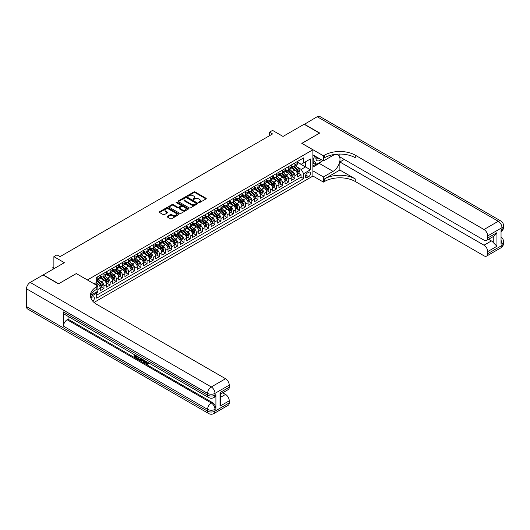 <?xml version="1.0" encoding="UTF-8"?>
<svg xmlns="http://www.w3.org/2000/svg" width="530" height="530" viewBox="0 0 530 530"><rect width="100%" height="100%" fill="white"/><g stroke="black" fill="none" stroke-linecap="round" stroke-linejoin="round"><path stroke-width="0.79" d="M198.71 202.632A0.596 0.344 0 0 0 199.558 202.632L205.984 198.922A0.855 0.497 0 0 0 206.236 198.578A0.855 0.497 0 0 0 205.984 198.227L195.1 191.94A0.855 0.497 0 0 0 193.894 191.94L187.468 195.649A0.596 0.344 0 0 0 188.316 196.14L189.144 195.663A2.736 1.577 0 0 1 193.013 195.663L193.92 196.186A2.736 1.577 0 0 1 194.722 197.299A2.736 1.577 0 0 1 193.92 198.419L193.092 198.896A0.596 0.344 0 0 0 193.934 199.386L194.768 198.909A2.736 1.577 0 0 1 198.637 198.909L199.545 199.432A2.736 1.577 0 0 1 200.347 200.545A2.736 1.577 0 0 1 199.545 201.665L198.71 202.142A0.596 0.344 0 0 0 198.71 202.632L198.71 202.142M92.863 301.279A2.789 1.61 120 0 0 94.28 298.86A2.789 1.61 120 0 0 93.77 296.939A2.789 1.61 120 0 0 92.379 297.078A2.789 1.61 120 0 0 91.041 298.456M167.347 216.306A0.855 0.497 0 0 0 167.096 216.657A0.855 0.497 0 0 0 167.347 217.008L170.402 218.771A0.855 0.497 0 0 0 171.607 218.771L178.743 214.65A0.855 0.497 0 0 0 178.994 214.299A0.855 0.497 0 0 0 178.743 213.954L167.864 207.667A0.855 0.497 0 0 0 166.652 207.667L159.517 211.788A0.855 0.497 0 0 0 159.265 212.139A0.855 0.497 0 0 0 159.517 212.484L163.207 214.617A0.855 0.497 0 0 0 164.413 214.617L167.467 212.855A0.855 0.497 0 0 0 167.719 212.503A0.855 0.497 0 0 0 167.467 212.152L165.638 211.099A2.286 1.318 0 0 1 164.969 210.165A2.286 1.318 0 0 1 166.38 208.946A2.286 1.318 0 0 1 168.871 209.231L176.04 213.365A2.286 1.318 0 0 1 176.709 214.299A2.286 1.318 0 0 1 175.298 215.518A2.286 1.318 0 0 1 172.806 215.233L171.607 214.544A0.855 0.497 0 0 0 170.402 214.544L167.347 216.306L167.347 217.008L170.402 215.26L170.402 214.544M76.36 273.606L87.45 279.939L312.899 149.778L301.808 143.372L319.517 133.149L304.121 124.258L283.02 136.442L272.552 130.393L269.472 132.175L272.552 133.951L60.042 256.639L56.962 254.864L53.881 256.639L53.881 268.736M76.36 273.533L58.651 283.762L43.255 274.871L64.349 262.688L53.881 256.639M189.203 207.912A0.855 0.497 0 0 0 190.416 207.912L197.551 203.792A0.855 0.497 0 0 0 197.796 203.447A0.855 0.497 0 0 0 197.551 203.096L186.666 196.809A0.855 0.497 0 0 0 185.454 196.809L178.319 200.93A0.855 0.497 0 0 0 178.073 201.281A0.855 0.497 0 0 0 178.319 201.632L189.203 207.912M176.477 202.765A0.596 0.344 0 0 1 177.08 202.844L188.137 209.231L181.015 213.338A0.855 0.497 0 0 1 179.802 213.338L168.918 207.058L168.918 206.362A0.855 0.497 0 0 0 168.672 206.707A0.855 0.497 0 0 0 168.918 207.058M168.918 206.362L171.972 204.593A0.855 0.497 0 0 1 173.184 204.593L177.596 207.144A0.855 0.497 0 0 0 178.802 207.144L180.829 205.978A0.855 0.497 0 0 0 181.081 205.627A0.855 0.497 0 0 0 180.829 205.276L176.238 202.626A0.596 0.344 0 0 1 177.08 202.135L188.15 208.522A0.855 0.497 0 0 1 188.395 208.873A0.855 0.497 0 0 1 188.15 209.224L188.15 208.522M96.52 292.871L97.798 292.136L96.997 291.672M97.858 289.506L100.263 288.115L100.263 290.712L103.959 288.578L101.157 286.962M99.951 280.82L101.495 281.715A3.485 2.014 60 0 1 103.959 285.981L106.424 284.557L106.424 287.154L110.121 285.021L107.318 283.404M106.106 277.263L107.656 278.157A3.485 2.014 60 0 1 110.121 282.424L112.585 281.006L112.585 283.596L116.275 281.463L113.473 279.847M112.267 273.712L113.811 274.6A3.485 2.014 60 0 1 116.275 278.873L118.74 277.448L118.74 280.045L122.437 277.912L119.634 276.289M118.428 270.154L119.972 271.049A3.485 2.014 60 0 1 122.437 275.315L124.901 273.891L124.901 276.488L128.598 274.354L125.795 272.738M124.59 266.597L126.133 267.491A3.485 2.014 60 0 1 128.598 271.757L131.062 270.333L131.062 272.93L134.759 270.797L131.957 269.18M130.744 263.039L132.295 263.933A3.485 2.014 60 0 1 134.759 268.2L137.224 266.776L137.224 269.373L140.914 267.239L138.111 265.623M136.906 259.481L138.456 260.376A3.485 2.014 60 0 1 140.914 264.642L143.378 263.224L143.378 265.815L147.075 263.682L144.273 262.065M143.067 255.93L144.611 256.818A3.485 2.014 60 0 1 147.075 261.091L149.54 259.667L149.54 262.264L153.236 260.131L150.434 258.507M149.228 252.373L150.772 253.267A3.485 2.014 60 0 1 153.236 257.534L155.701 256.109L155.701 258.706L159.397 256.573L156.595 254.956M155.383 248.815L156.933 249.709A3.485 2.014 60 0 1 159.397 253.976L161.862 252.552L161.862 255.149L165.559 253.015L162.756 251.399M161.544 245.257L163.094 246.152A3.485 2.014 60 0 1 165.559 250.418L168.017 248.994L168.017 251.591L171.713 249.458L168.911 247.841M167.705 241.7L169.249 242.594A3.485 2.014 60 0 1 171.713 246.861L174.178 245.443L174.178 248.033L177.875 245.9L175.072 244.284M173.867 238.149L175.41 239.037A3.485 2.014 60 0 1 177.875 243.31L180.339 241.885L180.339 244.482L184.036 242.349L181.233 240.726M180.028 234.591L181.571 235.486A3.485 2.014 60 0 1 184.036 239.752L186.5 238.328L186.5 240.925L190.197 238.791L187.395 237.175M186.182 231.034L187.733 231.928A3.485 2.014 60 0 1 190.197 236.194L192.662 234.77L192.662 237.367L196.352 235.234L193.549 233.617M192.344 227.476L193.887 228.37A3.485 2.014 60 0 1 196.352 232.637L198.816 231.213L198.816 233.81L202.513 231.676L199.711 230.06M198.505 223.918L200.048 224.813A3.485 2.014 60 0 1 202.513 229.079L204.977 227.661L204.977 230.258L208.674 228.119L205.872 226.502M204.666 220.367L206.21 221.255A3.485 2.014 60 0 1 208.674 225.528L211.139 224.104L211.139 226.701L214.835 224.568L212.033 222.944M210.821 216.81L212.371 217.704A3.485 2.014 60 0 1 214.835 221.971L217.3 220.546L217.3 223.143L220.99 221.01L218.188 219.394M216.982 213.252L218.532 214.147A3.485 2.014 60 0 1 220.99 218.413L223.455 216.989L223.455 219.586L227.151 217.452L224.349 215.836M223.143 209.694L224.687 210.589A3.485 2.014 60 0 1 227.151 214.855L229.616 213.431L229.616 216.028L233.313 213.895L230.51 212.278M229.304 206.137L230.848 207.031A3.485 2.014 60 0 1 233.313 211.298L235.777 209.88L235.777 212.477L239.474 210.337L236.672 208.721M235.459 202.586L237.009 203.474A3.485 2.014 60 0 1 239.474 207.747L241.938 206.322L241.938 208.919L245.635 206.786L242.833 205.163M241.62 199.028L243.171 199.923A3.485 2.014 60 0 1 245.635 204.189L248.093 202.765L248.093 205.362L251.79 203.228L248.987 201.612M247.782 195.471L249.325 196.365A3.485 2.014 60 0 1 251.79 200.631L254.254 199.207L254.254 201.804L257.951 199.671L255.149 198.054M253.943 191.913L255.486 192.807A3.485 2.014 60 0 1 257.951 197.074L260.416 195.649L260.416 198.246L264.112 196.113L261.31 194.497M260.104 188.355L261.648 189.25A3.485 2.014 60 0 1 264.112 193.516L266.577 192.098L266.577 194.695L270.273 192.556L267.471 190.939M266.259 184.804L267.809 185.692A3.485 2.014 60 0 1 270.273 189.965L272.738 188.541L272.738 191.138L276.428 189.005L273.626 187.381M272.42 181.247L273.964 182.141A3.485 2.014 60 0 1 276.428 186.408L278.893 184.983L278.893 187.58L282.589 185.447L279.787 183.831M278.581 177.689L280.125 178.583A3.485 2.014 60 0 1 282.589 182.85L285.054 181.426L285.054 184.023L288.751 181.889L285.948 180.273M284.743 174.131L286.286 175.026A3.485 2.014 60 0 1 288.751 179.292L291.215 177.868L291.215 180.465L294.912 178.332L294.912 175.735A3.485 2.014 -120 0 0 292.447 171.468L290.897 170.574M292.11 176.715L294.912 178.332M100.263 288.115A3.485 2.014 -120 0 0 97.798 283.848L95.95 282.781M106.424 284.557A3.485 2.014 -120 0 0 103.959 280.29L100.15 278.091M112.585 281.006A3.485 2.014 -120 0 0 110.121 276.733L106.311 274.533M118.74 277.448A3.485 2.014 -120 0 0 116.275 273.182L112.466 270.982M124.901 273.891A3.485 2.014 -120 0 0 122.437 269.624L118.627 267.425M131.062 270.333A3.485 2.014 -120 0 0 128.598 266.067L124.788 263.867M137.224 266.776A3.485 2.014 -120 0 0 134.759 262.509L130.95 260.31M143.378 263.224A3.485 2.014 -120 0 0 140.914 258.951L137.104 256.752M149.54 259.667A3.485 2.014 -120 0 0 147.075 255.4L143.266 253.201M155.701 256.109A3.485 2.014 -120 0 0 153.236 251.843L149.427 249.643M161.862 252.552A3.485 2.014 -120 0 0 159.397 248.285L155.588 246.086M168.017 248.994A3.485 2.014 -120 0 0 165.559 244.727L161.749 242.528M174.178 245.443A3.485 2.014 -120 0 0 171.713 241.17L167.904 238.97M180.339 241.885A3.485 2.014 -120 0 0 177.875 237.619L174.065 235.419M186.5 238.328A3.485 2.014 -120 0 0 184.036 234.061L180.227 231.862M192.662 234.77A3.485 2.014 -120 0 0 190.197 230.504L186.388 228.304M198.816 231.213A3.485 2.014 -120 0 0 196.352 226.946L192.542 224.746M204.977 227.661A3.485 2.014 -120 0 0 202.513 223.388L198.704 221.195M211.139 224.104A3.485 2.014 -120 0 0 208.674 219.837L204.865 217.638M217.3 220.546A3.485 2.014 -120 0 0 214.835 216.28L211.026 214.08M223.455 216.989A3.485 2.014 -120 0 0 220.99 212.722L217.181 210.523M229.616 213.431A3.485 2.014 -120 0 0 227.151 209.165L223.342 206.965M235.777 209.88A3.485 2.014 -120 0 0 233.313 205.607L229.503 203.414M241.938 206.322A3.485 2.014 -120 0 0 239.474 202.056L235.665 199.856M248.093 202.765A3.485 2.014 -120 0 0 245.635 198.498L241.826 196.299M254.254 199.207A3.485 2.014 -120 0 0 251.79 194.941L247.98 192.741M260.416 195.649A3.485 2.014 -120 0 0 257.951 191.383L254.142 189.184M266.577 192.098A3.485 2.014 -120 0 0 264.112 187.825L260.303 185.632M272.738 188.541A3.485 2.014 -120 0 0 270.273 184.274L266.464 182.075M278.893 184.983A3.485 2.014 -120 0 0 276.428 180.717L272.619 178.517M285.054 181.426A3.485 2.014 -120 0 0 282.589 177.159L278.78 174.96M291.215 177.868A3.485 2.014 -120 0 0 288.751 173.602L284.941 171.402M308.645 172.29L307.294 173.071A2.703 1.557 120 0 0 305.525 175.45A2.703 1.557 120 0 0 305.942 177.616A2.703 1.557 120 0 0 307.294 177.477L308.645 176.695A2.703 1.557 120 0 0 310.408 174.317A2.703 1.557 120 0 0 309.997 172.157A2.703 1.557 120 0 0 308.645 172.29M94.042 302.445L312.899 176.093L312.899 149.778M96.122 292.176L96.692 293.163L96.692 298.145L303.657 178.656L303.657 173.674L301.192 169.408L297.058 167.023M96.692 293.163L90.564 296.701M94.101 283.848L96.692 282.357L96.692 277.375L303.657 157.887L303.657 162.862L310.434 158.954L310.434 169.766L303.657 173.674M100.263 275.885L101.495 276.594A3.485 2.014 60 0 0 103.237 276.766L105.702 275.342A3.485 2.014 -120 0 0 106.424 273.752L106.424 271.757M106.424 272.327L107.656 273.036A3.485 2.014 60 0 0 109.399 273.208L111.863 271.784A3.485 2.014 -120 0 0 112.585 270.194L112.585 268.2M112.585 268.77L113.811 269.478A3.485 2.014 60 0 0 115.553 269.651L118.018 268.233A3.485 2.014 -120 0 0 118.74 266.636L118.74 264.642M118.74 265.212L119.972 265.927A3.485 2.014 60 0 0 121.715 266.1L124.179 264.675A3.485 2.014 -120 0 0 124.901 263.079L124.901 261.085M124.901 261.654L126.133 262.37A3.485 2.014 60 0 0 127.876 262.542L130.34 261.118A3.485 2.014 -120 0 0 131.062 259.521L131.062 257.534M131.062 258.103L132.295 258.812A3.485 2.014 60 0 0 134.037 258.985L136.501 257.56A3.485 2.014 -120 0 0 137.224 255.97L137.224 253.976M137.224 254.546L138.456 255.255A3.485 2.014 60 0 0 140.198 255.427L142.656 254.002A3.485 2.014 -120 0 0 143.378 252.412L143.378 250.418M143.378 250.988L144.611 251.697A3.485 2.014 60 0 0 146.353 251.869L148.817 250.452A3.485 2.014 -120 0 0 149.54 248.855L149.54 246.861M149.54 247.43L150.772 248.146A3.485 2.014 60 0 0 152.514 248.318L154.979 246.894A3.485 2.014 -120 0 0 155.701 245.297L155.701 243.31M155.701 243.873L156.933 244.588A3.485 2.014 60 0 0 158.675 244.761L161.14 243.336A3.485 2.014 -120 0 0 161.862 241.74L161.862 239.752M161.862 240.322L163.094 241.031A3.485 2.014 60 0 0 164.837 241.203L167.301 239.779A3.485 2.014 -120 0 0 168.017 238.189L168.017 236.194M168.017 236.764L169.249 237.473A3.485 2.014 60 0 0 170.991 237.645L173.456 236.228A3.485 2.014 -120 0 0 174.178 234.631L174.178 232.637M174.178 233.207L175.41 233.915A3.485 2.014 60 0 0 177.152 234.088L179.617 232.67A3.485 2.014 -120 0 0 180.339 231.073L180.339 229.079M180.339 229.649L181.571 230.365A3.485 2.014 60 0 0 183.314 230.537L185.778 229.112A3.485 2.014 -120 0 0 186.5 227.516L186.5 225.528M186.5 226.091L187.733 226.807A3.485 2.014 60 0 0 189.475 226.979L191.94 225.555A3.485 2.014 -120 0 0 192.662 223.958L192.662 221.971M192.662 222.54L193.887 223.249A3.485 2.014 60 0 0 195.63 223.422L198.094 221.997A3.485 2.014 -120 0 0 198.816 220.407L198.816 218.413M198.816 218.983L200.048 219.692A3.485 2.014 60 0 0 201.791 219.864L204.255 218.446A3.485 2.014 -120 0 0 204.977 216.849L204.977 214.855M204.977 215.425L206.21 216.134A3.485 2.014 60 0 0 207.952 216.306L210.417 214.888A3.485 2.014 -120 0 0 211.139 213.292L211.139 211.298M211.139 211.868L212.371 212.583A3.485 2.014 60 0 0 214.113 212.755L216.578 211.331A3.485 2.014 -120 0 0 217.3 209.734L217.3 207.747M217.3 208.31L218.532 209.025A3.485 2.014 60 0 0 220.275 209.198L222.732 207.773A3.485 2.014 -120 0 0 223.455 206.177L223.455 204.189M223.455 204.759L224.687 205.468A3.485 2.014 60 0 0 226.429 205.64L228.894 204.216A3.485 2.014 -120 0 0 229.616 202.626L229.616 200.631M229.616 201.201L230.848 201.91A3.485 2.014 60 0 0 232.59 202.082L235.055 200.665A3.485 2.014 -120 0 0 235.777 199.068L235.777 197.074M235.777 197.644L237.009 198.352A3.485 2.014 60 0 0 238.752 198.525L241.216 197.107A3.485 2.014 -120 0 0 241.938 195.51L241.938 193.516M241.938 194.086L243.171 194.802A3.485 2.014 60 0 0 244.913 194.974L247.377 193.549A3.485 2.014 -120 0 0 248.093 191.953L248.093 189.965M248.093 190.528L249.325 191.244A3.485 2.014 60 0 0 251.068 191.416L253.532 189.992A3.485 2.014 -120 0 0 254.254 188.395L254.254 186.408M254.254 186.977L255.486 187.686A3.485 2.014 60 0 0 257.229 187.858L259.693 186.434A3.485 2.014 -120 0 0 260.416 184.844L260.416 182.85M260.416 183.42L261.648 184.129A3.485 2.014 60 0 0 263.39 184.301L265.855 182.883A3.485 2.014 -120 0 0 266.577 181.286L266.577 179.292M266.577 179.862L267.809 180.571A3.485 2.014 60 0 0 269.551 180.743L272.016 179.326A3.485 2.014 -120 0 0 272.738 177.729L272.738 175.735M272.738 176.304L273.964 177.02A3.485 2.014 60 0 0 275.706 177.192L278.171 175.768A3.485 2.014 -120 0 0 278.893 174.171L278.893 172.184M278.893 172.747L280.125 173.462A3.485 2.014 60 0 0 281.867 173.635L284.332 172.21A3.485 2.014 -120 0 0 285.054 170.614L285.054 168.626M285.054 169.196L286.286 169.905A3.485 2.014 60 0 0 288.029 170.077L290.493 168.653A3.485 2.014 -120 0 0 291.215 167.063L291.215 165.069M96.692 295.157L301.066 177.159L301.066 174.774L297.376 176.914L297.376 174.317A3.485 2.014 -120 0 0 294.912 170.05L291.102 167.851M291.215 165.638L292.447 166.347A3.485 2.014 -120 0 0 294.19 166.519A3.485 2.014 -120 0 0 294.912 164.929L294.912 162.935M294.19 166.519L296.654 165.102A3.485 2.014 -120 0 0 297.376 163.505L297.376 161.511M97.798 276.733L97.798 278.727A3.485 2.014 60 0 1 97.076 280.324A3.485 2.014 60 0 1 96.692 280.463M97.076 280.324L99.541 278.899A3.485 2.014 -120 0 0 100.263 277.303L100.263 275.315M103.959 273.182L103.959 275.169A3.485 2.014 60 0 1 103.237 276.766M110.121 269.624L110.121 271.612A3.485 2.014 60 0 1 109.399 273.208M116.275 266.067L116.275 268.061A3.485 2.014 60 0 1 115.553 269.651M122.437 262.509L122.437 264.503A3.485 2.014 60 0 1 121.715 266.1M128.598 258.951L128.598 260.945A3.485 2.014 60 0 1 127.876 262.542M134.759 255.4L134.759 257.388A3.485 2.014 60 0 1 134.037 258.985M140.914 251.843L140.914 253.83A3.485 2.014 60 0 1 140.198 255.427M147.075 248.285L147.075 250.279A3.485 2.014 60 0 1 146.353 251.869M153.236 244.727L153.236 246.722A3.485 2.014 60 0 1 152.514 248.318M159.397 241.17L159.397 243.164A3.485 2.014 60 0 1 158.675 244.761M165.559 237.619L165.559 239.606A3.485 2.014 60 0 1 164.837 241.203M171.713 234.061L171.713 236.049A3.485 2.014 60 0 1 170.991 237.645M177.875 230.504L177.875 232.498A3.485 2.014 60 0 1 177.152 234.088M184.036 226.946L184.036 228.94A3.485 2.014 60 0 1 183.314 230.537M190.197 223.388L190.197 225.382A3.485 2.014 60 0 1 189.475 226.979M196.352 219.837L196.352 221.825A3.485 2.014 60 0 1 195.63 223.422M202.513 216.28L202.513 218.267A3.485 2.014 60 0 1 201.791 219.864M208.674 212.722L208.674 214.716A3.485 2.014 60 0 1 207.952 216.306M214.835 209.165L214.835 211.159A3.485 2.014 60 0 1 214.113 212.755M220.99 205.607L220.99 207.601A3.485 2.014 60 0 1 220.275 209.198M227.151 202.056L227.151 204.043A3.485 2.014 60 0 1 226.429 205.64M233.313 198.498L233.313 200.486A3.485 2.014 60 0 1 232.59 202.082M239.474 194.941L239.474 196.935A3.485 2.014 60 0 1 238.752 198.525M245.635 191.383L245.635 193.377A3.485 2.014 60 0 1 244.913 194.974M251.79 187.825L251.79 189.819A3.485 2.014 60 0 1 251.068 191.416M257.951 184.274L257.951 186.262A3.485 2.014 60 0 1 257.229 187.858M264.112 180.717L264.112 182.704A3.485 2.014 60 0 1 263.39 184.301M270.273 177.159L270.273 179.153A3.485 2.014 60 0 1 269.551 180.743M276.428 173.602L276.428 175.596A3.485 2.014 60 0 1 275.706 177.192M282.589 170.044L282.589 172.038A3.485 2.014 60 0 1 281.867 173.635M288.751 166.493L288.751 168.48A3.485 2.014 60 0 1 288.029 170.077M288.751 179.292L288.751 181.889M282.589 182.85L282.589 185.447M276.428 186.408L276.428 189.005M270.273 189.965L270.273 192.556M264.112 193.516L264.112 196.113M257.951 197.074L257.951 199.671M251.79 200.631L251.79 203.228M245.635 204.189L245.635 206.786M239.474 207.747L239.474 210.337M233.313 211.298L233.313 213.895M227.151 214.855L227.151 217.452M220.99 218.413L220.99 221.01M214.835 221.971L214.835 224.568M208.674 225.528L208.674 228.119M202.513 229.079L202.513 231.676M196.352 232.637L196.352 235.234M190.197 236.194L190.197 238.791M184.036 239.752L184.036 242.349M177.875 243.31L177.875 245.9M171.713 246.861L171.713 249.458M165.559 250.418L165.559 253.015M159.397 253.976L159.397 256.573M153.236 257.534L153.236 260.131M147.075 261.091L147.075 263.682M140.914 264.642L140.914 267.239M134.759 268.2L134.759 270.797M128.598 271.757L128.598 274.354M122.437 275.315L122.437 277.912M116.275 278.873L116.275 281.463M110.121 282.424L110.121 285.021M103.959 285.981L103.959 288.578M97.798 291.209L97.798 292.136M301.192 169.408L305.505 166.917L305.505 161.796L310.434 158.954M297.376 162.226L310.434 169.766M297.376 162.081L301.192 164.287L303.657 162.862M269.472 132.175L269.472 135.726M298.264 173.158L301.066 174.774M301.066 177.159L303.657 178.656M198.949 202.718L199.545 202.374A2.736 1.577 0 0 0 200.347 201.261L200.347 200.545M194.722 197.299L194.722 198.015A2.736 1.577 0 0 1 193.92 199.128L193.331 199.472M205.984 198.227L205.984 198.922L195.1 192.655A0.855 0.497 0 0 0 193.894 192.655L187.706 196.226M197.538 203.798L186.666 197.524A0.855 0.497 0 0 0 185.454 197.524L178.332 201.638M196.034 203.686A0.596 0.344 0 0 0 196.034 203.202L186.487 197.683A0.596 0.344 0 0 0 185.639 197.683L184.758 198.194A2.736 1.577 0 0 0 183.956 199.306A2.736 1.577 0 0 0 184.758 200.426L191.29 204.196A2.736 1.577 0 0 0 195.159 204.196L196.034 203.686L196.034 204.401A0.596 0.344 0 0 0 196.213 204.156L196.213 203.447M183.956 199.306L183.956 200.022A2.736 1.577 0 0 0 184.758 201.135L184.758 200.426M196.034 204.401L195.159 204.905A2.736 1.577 0 0 1 191.29 204.905L184.758 201.135M168.931 207.064L171.972 205.309L171.972 204.593M181.081 205.627L181.081 206.336A0.855 0.497 0 0 1 180.829 206.687L178.802 207.853A0.855 0.497 0 0 1 177.596 207.853L173.184 205.309A0.855 0.497 0 0 0 171.972 205.309M182.174 209.787A2.286 1.318 0 0 0 184.672 210.072A2.286 1.318 0 0 0 186.083 208.853A2.286 1.318 0 0 0 185.414 207.919L182.89 206.461A0.855 0.497 0 0 0 181.677 206.461L179.65 207.634A0.855 0.497 0 0 0 179.398 207.985A0.855 0.497 0 0 0 179.65 208.33L182.174 209.787L182.174 210.503A2.286 1.318 0 0 0 184.672 210.788A2.286 1.318 0 0 0 186.083 209.569L186.083 208.853M179.398 207.985L179.398 208.694A0.855 0.497 0 0 0 179.65 209.045L179.65 208.33M182.174 210.503L179.65 209.045M176.709 214.299L176.709 215.014A2.286 1.318 0 0 1 175.298 216.233A2.286 1.318 0 0 1 172.806 215.948L171.607 215.26A0.855 0.497 0 0 0 170.402 215.26M164.969 210.165L164.969 210.874A2.286 1.318 0 0 0 165.638 211.808L165.638 211.099M167.46 212.861L165.638 211.808M178.743 213.954L178.743 214.65L167.864 208.383A0.855 0.497 0 0 0 166.652 208.383L159.53 212.49L159.517 211.788M297.323 173.707L298.913 172.787L299.529 171.005A2.305 1.332 -120 0 0 298.628 168.838L295.82 165.579M295.25 170.276L291.917 166.407A6.665 3.849 -120 0 0 291.215 165.678M293.421 169.189L291.553 167.029A5.532 3.193 -120 0 0 291.215 166.652M293.872 166.645L296.721 169.944A2.305 1.332 60 0 1 297.542 171.535L298.284 171.104A2.305 1.332 -120 0 0 297.462 169.514L294.647 166.254M294.044 166.592L297.098 170.137A1.179 0.676 60 0 1 297.396 170.594L298.284 171.104M316.046 156.681A5.664 3.266 120 0 0 317.887 160.928A5.664 3.266 120 0 0 321.021 159.55M316.417 156.893A3.876 2.239 120 0 0 317.218 158.702A3.876 2.239 120 0 0 317.788 158.881A3.876 2.239 120 0 0 319.192 158.496M322.936 160.656L316.562 164.34L314.098 162.915L312.899 161.206M316.562 164.34L313.237 159.609L314.681 155.893M312.899 159.411L313.237 159.609M304.306 124.364L317.178 116.719L498.273 221.275A5.227 3.014 120 0 1 500.89 221.017A5.227 5.227 0 0 1 503.5 225.541A5.227 3.014 180 0 1 501.97 227.675L487.713 235.91A5.227 3.014 -120 0 0 484.016 229.51L498.273 221.275A5.227 3.014 60 0 1 501.97 227.675L501.97 229.457L501.042 229.987L501.042 244.211L501.97 243.681L501.97 245.456A5.227 3.014 60 0 1 500.89 247.848L486.626 256.083A5.227 3.014 -120 0 0 487.713 253.691L501.97 245.456A5.227 3.014 0 0 0 503.5 243.323A5.227 5.227 0 0 1 500.89 247.848M304.306 124.153L319.703 133.043L301.868 143.411M312.899 170.865L323.433 176.947L333.072 171.382A9.798 5.658 120 0 0 339.472 162.743A9.798 5.658 120 0 0 337.968 154.893A9.798 5.658 120 0 0 333.072 155.376L323.433 160.941L323.433 155.787L324.479 155.184A21.776 12.574 180 0 1 355.272 155.184L484.016 229.51M323.433 176.947L323.433 182.101L324.479 181.498A21.776 12.574 180 0 1 355.272 181.498L484.016 255.824A5.227 3.014 -120 0 0 486.626 256.083M339.876 170.05L324.479 178.941A21.776 12.574 180 0 1 355.272 178.941L339.876 170.05L339.876 161.975L344.248 159.451M339.876 154.058L339.876 156.926L484.016 240.143A5.227 3.014 -120 0 0 486.626 240.401A5.227 3.014 -120 0 0 487.713 238.01L496.948 232.67L496.948 246.258L493.251 242.561L493.251 236.572M496.948 246.258L487.713 251.591L487.713 253.691M487.713 251.591A5.227 3.014 -120 0 0 484.016 245.191L491.403 240.925A5.227 3.014 60 0 1 493.251 242.561M339.876 161.975L484.016 245.191M317.178 116.719A5.227 3.014 -60 0 1 319.789 116.461L500.89 221.017M312.899 154.859L323.433 160.941M301.868 143.339L323.433 155.787M312.899 176.02L323.433 182.101M487.713 235.91L487.713 238.01M488.561 239.282L491.403 240.925M324.479 155.184L324.479 157.741A21.776 12.574 180 0 1 355.272 157.741L355.272 155.184M486.626 240.401L494.185 236.035L496.948 232.67M321.988 161.206A9.798 5.658 -60 0 1 319.272 163.412L312.899 167.096M312.899 165.956L316.132 164.088M312.899 163.823L314.283 163.021M145.856 361.241L147.433 363.785M145.412 361.009L146.505 363.918L148.036 363.163L148.559 363.6L147.631 364.58L146.558 364.435L144.882 360.705M142.398 360.672L141.669 361.559L141.112 361.241L142.047 359.068M144.392 360.42L145.127 362.99L144.637 363.275L144.087 362.957L143.663 361.4L142.086 360.493L141.669 361.559M135.528 356.047L135.528 356.955L137.707 358.214L137.707 358.704L137.217 358.989L134.514 357.432L134.514 354.716M137.469 356.425L136.978 356.882L135.037 355.762L135.037 357.24L135.528 356.955M63.461 311.925L207.594 395.142A5.227 3.014 120 0 0 208.681 397.533L64.541 314.316A5.227 3.014 -60 0 1 63.461 311.925L63.461 326.149A5.227 3.014 -60 0 1 67.151 319.749L68.079 319.212L212.219 402.436A5.227 3.014 60 0 1 215.909 408.835L215.909 394.611A5.227 3.014 60 0 1 214.829 397.003L213.908 397.533A5.227 3.014 -120 0 0 214.988 395.142L215.909 394.611M68.079 319.212L68.079 316.357M140.92 358.412L140.96 358.995L141.437 358.717L140.443 360.407L137.926 359.4L137.926 356.683M58.472 283.868L76.3 273.573L97.858 286.014L96.811 286.624A21.776 12.574 -0 0 0 90.438 295.515A21.776 12.574 -0 0 0 96.811 304.406L225.555 378.731A5.227 3.014 60 0 1 229.245 385.131L214.988 393.366L214.988 395.142A5.227 3.014 -0 0 1 207.594 395.142L207.594 393.366L26.5 288.81A5.227 3.014 -60 0 1 30.197 282.41L43.069 274.977L58.472 283.868M97.858 286.014L97.858 291.175L91.047 295.104M220.01 392.564L220.772 393.717L220.772 402.86L220.01 406.152L220.01 392.564L229.245 387.231L229.245 385.131M229.245 387.231A5.227 3.014 60 0 1 228.165 389.623L220.772 393.889M26.5 306.592L207.594 411.147A5.227 3.014 120 0 0 208.681 413.539L27.58 308.983A5.227 3.014 -60 0 1 26.5 306.592L26.5 288.81M222.706 392.77L225.555 394.413A5.227 3.014 60 0 1 229.245 400.812L220.01 406.152M215.909 408.835L214.988 409.365L214.988 411.147L229.245 402.913L229.245 400.812M229.245 402.913A5.227 3.014 60 0 1 228.165 405.304L213.908 413.539A5.227 3.014 -120 0 0 214.988 411.147A5.227 3.014 -0 0 1 207.594 411.147L207.594 409.365L63.461 326.149M96.811 286.624L96.811 289.181A21.776 12.574 -0 0 0 90.55 296.793M135.037 357.24L137.217 358.499L137.707 358.214M137.217 358.499L137.217 358.989M135.037 355.014L137.197 356.266M136.978 356.392L136.978 356.882M140.96 358.995L140.443 360.407M138.443 356.988L138.443 359.208L140.079 359.85L140.397 358.114M138.939 357.273L138.939 358.923L140.576 359.565M138.443 359.208L138.939 358.923M139.204 359.645L139.701 359.36M143.703 360.022L144.637 363.275M142.537 359.347L142.245 360.089L143.504 360.817L143.219 359.738M142.848 359.525L143.325 360.142M142.245 360.089L142.736 359.804M146.505 363.918L147.002 363.633M147.227 364.004L147.545 363.447L148.062 363.885L148.559 363.6M145.366 361.526L145.836 361.255M148.062 363.885L147.631 364.58M291.162 177.258L292.752 176.344L293.368 174.562A2.305 1.332 -120 0 0 292.474 172.396L289.658 169.136M289.095 173.827L285.756 169.964A6.665 3.849 -120 0 0 285.054 169.229M287.26 172.747L285.398 170.581A5.532 3.193 -120 0 0 285.054 170.209M287.717 170.203L290.559 173.495A2.305 1.332 60 0 1 291.387 175.085L292.123 174.661A2.305 1.332 -120 0 0 291.301 173.071L288.486 169.812M287.883 170.15L290.944 173.688A1.179 0.676 60 0 1 291.235 174.151L292.123 174.661M285.001 180.816L286.598 179.895L287.207 178.12A2.305 1.332 -120 0 0 286.313 175.953L283.497 172.694M282.934 177.384L279.595 173.522A6.665 3.849 -120 0 0 278.893 172.787M281.105 176.298L279.237 174.138A5.532 3.193 -120 0 0 278.893 173.767M281.556 173.76L284.405 177.053A2.305 1.332 60 0 1 285.226 178.643L285.962 178.219A2.305 1.332 -120 0 0 285.14 176.629L282.324 173.37M281.721 173.707L284.782 177.245A1.179 0.676 60 0 1 285.08 177.709L285.962 178.219M278.84 184.374L280.436 183.453L281.052 181.677A2.305 1.332 -120 0 0 280.151 179.511L277.336 176.252M276.773 180.942L273.434 177.08A6.665 3.849 -120 0 0 272.738 176.344M274.944 179.856L273.076 177.696A5.532 3.193 -120 0 0 272.738 177.325M275.395 177.318L278.243 180.611A2.305 1.332 60 0 1 279.065 182.201L279.807 181.777A2.305 1.332 -120 0 0 278.979 180.187L276.17 176.927M275.56 177.258L278.621 180.803A1.179 0.676 60 0 1 278.919 181.26L279.807 181.777M272.685 187.931L274.275 187.01L274.891 185.235A2.305 1.332 -120 0 0 273.99 183.062L271.174 179.809M270.611 184.5L267.279 180.631A6.665 3.849 -120 0 0 266.577 179.902M268.783 183.413L266.915 181.253A5.532 3.193 -120 0 0 266.577 180.882M269.233 180.869L272.082 184.168A2.305 1.332 60 0 1 272.904 185.758L273.646 185.328A2.305 1.332 -120 0 0 272.824 183.738L270.008 180.485M269.406 180.816L272.46 184.36A1.179 0.676 60 0 1 272.758 184.818L273.646 185.328M266.524 191.489L268.114 190.568L268.73 188.786A2.305 1.332 -120 0 0 267.829 186.62L265.02 183.36M264.457 188.051L261.118 184.188A6.665 3.849 -120 0 0 260.416 183.459M262.622 186.971L260.753 184.811A5.532 3.193 -120 0 0 260.416 184.433M263.079 184.427L265.921 187.726A2.305 1.332 60 0 1 266.742 189.316L267.484 188.885A2.305 1.332 -120 0 0 266.663 187.295L263.847 184.036M263.244 184.374L266.305 187.918A1.179 0.676 60 0 1 266.597 188.375L267.484 188.885M260.363 195.04L261.952 194.126L262.569 192.344A2.305 1.332 -120 0 0 261.674 190.177L258.859 186.918M258.296 191.608L254.956 187.746A6.665 3.849 -120 0 0 254.254 187.01M256.46 190.528L254.599 188.362A5.532 3.193 -120 0 0 254.254 187.991M256.918 187.984L259.76 191.277A2.305 1.332 60 0 1 260.588 192.867L261.323 192.443A2.305 1.332 -120 0 0 260.502 190.853L257.686 187.594M257.083 187.931L260.144 191.469A1.179 0.676 60 0 1 260.435 191.933L261.323 192.443M254.201 198.598L255.798 197.677L256.414 195.901A2.305 1.332 -120 0 0 255.513 193.735L252.697 190.475M252.134 195.166L248.795 191.303A6.665 3.849 -120 0 0 248.093 190.568M250.306 194.079L248.438 191.92A5.532 3.193 -120 0 0 248.093 191.549M250.756 191.542L253.605 194.835A2.305 1.332 60 0 1 254.427 196.425L255.168 196.001A2.305 1.332 -120 0 0 254.34 194.411L251.525 191.151M250.922 191.489L253.983 195.027A1.179 0.676 60 0 1 254.281 195.49L255.168 196.001M248.047 202.155L249.637 201.234L250.253 199.459A2.305 1.332 -120 0 0 249.352 197.292L246.536 194.033M245.973 198.723L242.634 194.861A6.665 3.849 -120 0 0 241.938 194.126M244.144 197.637L242.276 195.477A5.532 3.193 -120 0 0 241.938 195.106M244.595 195.1L247.444 198.392A2.305 1.332 60 0 1 248.265 199.982L249.007 199.558A2.305 1.332 -120 0 0 248.186 197.968L245.37 194.709M244.767 195.04L247.821 198.584A1.179 0.676 60 0 1 248.119 199.041L249.007 199.558M241.885 205.713L243.475 204.792L244.091 203.016A2.305 1.332 -120 0 0 243.19 200.844L240.381 197.591M239.812 202.281L236.479 198.412A6.665 3.849 -120 0 0 235.777 197.683M237.983 201.195L236.115 199.035A5.532 3.193 -120 0 0 235.777 198.664M238.434 198.651L241.282 201.95A2.305 1.332 60 0 1 242.104 203.54L242.846 203.109A2.305 1.332 -120 0 0 242.024 201.519L239.209 198.266M238.606 198.598L241.66 202.142A1.179 0.676 60 0 1 241.958 202.599L242.846 203.109M235.724 209.27L237.314 208.35L237.93 206.567A2.305 1.332 -120 0 0 237.036 204.401L234.22 201.142M233.657 205.832L230.318 201.97A6.665 3.849 -120 0 0 229.616 201.241M231.822 204.752L229.96 202.593A5.532 3.193 -120 0 0 229.616 202.215M232.279 202.208L235.121 205.507A2.305 1.332 60 0 1 235.949 207.097L236.685 206.667A2.305 1.332 -120 0 0 235.863 205.077L233.048 201.817M232.445 202.155L235.506 205.7A1.179 0.676 60 0 1 235.797 206.157L236.685 206.667M229.563 212.821L231.16 211.907L231.776 210.125A2.305 1.332 -120 0 0 230.875 207.959L228.059 204.699M227.496 209.39L224.157 205.527A6.665 3.849 -120 0 0 223.455 204.792M225.667 208.31L223.799 206.144A5.532 3.193 -120 0 0 223.455 205.773M226.118 205.766L228.967 209.058A2.305 1.332 60 0 1 229.788 210.648L230.523 210.224A2.305 1.332 -120 0 0 229.702 208.635L226.886 205.375M226.284 205.713L229.344 209.251A1.179 0.676 60 0 1 229.642 209.714L230.523 210.224M223.408 216.379L224.998 215.458L225.614 213.683A2.305 1.332 -120 0 0 224.713 211.516L221.898 208.257M221.335 212.947L217.996 209.085A6.665 3.849 -120 0 0 217.3 208.35M219.506 211.861L217.638 209.701A5.532 3.193 -120 0 0 217.3 209.33M219.957 209.323L222.805 212.616A2.305 1.332 60 0 1 223.627 214.206L224.369 213.782A2.305 1.332 -120 0 0 223.541 212.192L220.732 208.933M220.122 209.27L223.183 212.808A1.179 0.676 60 0 1 223.481 213.272L224.369 213.782M217.247 219.937L218.837 219.016L219.453 217.24A2.305 1.332 -120 0 0 218.552 215.074L215.736 211.815M215.173 216.505L211.841 212.643A6.665 3.849 -120 0 0 211.139 211.907M213.345 215.419L211.477 213.259A5.532 3.193 -120 0 0 211.139 212.888M213.795 212.881L216.644 216.174A2.305 1.332 60 0 1 217.466 217.764L218.208 217.34A2.305 1.332 -120 0 0 217.386 215.75L214.57 212.49M213.968 212.821L217.022 216.366A1.179 0.676 60 0 1 217.32 216.823L218.208 217.34M211.086 223.494L212.676 222.573L213.292 220.798A2.305 1.332 -120 0 0 212.398 218.625L209.582 215.372M209.019 220.063L205.68 216.194A6.665 3.849 -120 0 0 204.977 215.465M207.184 218.976L205.322 216.816A5.532 3.193 -120 0 0 204.977 216.445M207.641 216.432L210.483 219.731A2.305 1.332 60 0 1 211.311 221.321L212.046 220.891A2.305 1.332 -120 0 0 211.225 219.301L208.409 216.048M207.806 216.379L210.867 219.923A1.179 0.676 60 0 1 211.159 220.381L212.046 220.891M204.924 227.052L206.521 226.131L207.131 224.349A2.305 1.332 -120 0 0 206.236 222.183L203.421 218.923M202.857 223.614L199.519 219.751A6.665 3.849 -120 0 0 198.816 219.023M201.029 222.534L199.161 220.374A5.532 3.193 -120 0 0 198.816 219.996M201.48 219.99L204.328 223.289A2.305 1.332 60 0 1 205.15 224.879L205.885 224.448A2.305 1.332 -120 0 0 205.064 222.858L202.248 219.599M201.645 219.937L204.706 223.481A1.179 0.676 60 0 1 205.004 223.938L205.885 224.448M198.763 230.603L200.36 229.689L200.976 227.907A2.305 1.332 -120 0 0 200.075 225.74L197.259 222.481M196.696 227.171L193.357 223.309A6.665 3.849 -120 0 0 192.662 222.573M194.868 226.091L192.999 223.925A5.532 3.193 -120 0 0 192.662 223.554M195.318 223.547L198.167 226.84A2.305 1.332 60 0 1 198.989 228.43L199.731 228.006A2.305 1.332 -120 0 0 198.902 226.416L196.093 223.156M195.484 223.494L198.545 227.032A1.179 0.676 60 0 1 198.843 227.496L199.731 228.006M192.609 234.161L194.199 233.24L194.815 231.464A2.305 1.332 -120 0 0 193.914 229.298L191.098 226.038M190.535 230.729L187.196 226.867A6.665 3.849 -120 0 0 186.5 226.131M188.706 229.642L186.838 227.483A5.532 3.193 -120 0 0 186.5 227.112M189.157 227.105L192.006 230.398A2.305 1.332 60 0 1 192.827 231.988L193.569 231.564A2.305 1.332 -120 0 0 192.748 229.974L189.932 226.714M189.329 227.052L192.383 230.59A1.179 0.676 60 0 1 192.681 231.053L193.569 231.564M186.447 237.718L188.037 236.797L188.653 235.022A2.305 1.332 -120 0 0 187.752 232.856L184.944 229.596M184.38 234.286L181.041 230.424A6.665 3.849 -120 0 0 180.339 229.689M182.545 233.2L180.677 231.04A5.532 3.193 -120 0 0 180.339 230.669M183.002 230.663L185.844 233.955A2.305 1.332 60 0 1 186.666 235.545L187.408 235.121A2.305 1.332 -120 0 0 186.586 233.531L183.771 230.272M183.168 230.603L186.229 234.147A1.179 0.676 60 0 1 186.52 234.605L187.408 235.121M180.286 241.276L181.876 240.355L182.492 238.579A2.305 1.332 -120 0 0 181.598 236.406L178.782 233.154M178.219 237.844L174.88 233.975A6.665 3.849 -120 0 0 174.178 233.246M176.384 236.758L174.522 234.598A5.532 3.193 -120 0 0 174.178 234.227M176.841 234.214L179.683 237.513A2.305 1.332 60 0 1 180.511 239.103L181.247 238.672A2.305 1.332 -120 0 0 180.425 237.082L177.61 233.829M177.007 234.161L180.067 237.705A1.179 0.676 60 0 1 180.359 238.162L181.247 238.672M174.125 244.833L175.721 243.913L176.338 242.131A2.305 1.332 -120 0 0 175.437 239.964L172.621 236.705M172.058 241.395L168.719 237.533A6.665 3.849 -120 0 0 168.017 236.804M170.229 240.315L168.361 238.156A5.532 3.193 -120 0 0 168.017 237.778M170.68 237.771L173.529 241.07A2.305 1.332 60 0 1 174.35 242.66L175.085 242.23A2.305 1.332 -120 0 0 174.264 240.64L171.448 237.38M170.845 237.718L173.906 241.263A1.179 0.676 60 0 1 174.204 241.72L175.085 242.23M167.97 248.385L169.56 247.47L170.176 245.688A2.305 1.332 -120 0 0 169.275 243.522L166.46 240.262M165.897 244.953L162.558 241.09A6.665 3.849 -120 0 0 161.862 240.355M164.068 243.873L162.2 241.706A5.532 3.193 -120 0 0 161.862 241.335M164.519 241.329L167.367 244.621A2.305 1.332 60 0 1 168.189 246.211L168.931 245.787A2.305 1.332 -120 0 0 168.103 244.198L165.294 240.938M164.691 241.276L167.745 244.814A1.179 0.676 60 0 1 168.043 245.277L168.931 245.787M161.809 251.942L163.399 251.021L164.015 249.246A2.305 1.332 -120 0 0 163.114 247.079L160.305 243.82M159.735 248.51L156.403 244.648A6.665 3.849 -120 0 0 155.701 243.913M157.907 247.424L156.039 245.264A5.532 3.193 -120 0 0 155.701 244.893M158.357 244.886L161.206 248.179A2.305 1.332 60 0 1 162.028 249.769L162.77 249.345A2.305 1.332 -120 0 0 161.948 247.755L159.132 244.496M158.53 244.833L161.584 248.371A1.179 0.676 60 0 1 161.882 248.835L162.77 249.345M155.648 255.5L157.238 254.579L157.854 252.803A2.305 1.332 -120 0 0 156.959 250.637L154.144 247.377M153.581 252.068L150.242 248.206A6.665 3.849 -120 0 0 149.54 247.47M151.746 250.981L149.884 248.822A5.532 3.193 -120 0 0 149.54 248.451M152.203 248.444L155.045 251.737A2.305 1.332 60 0 1 155.873 253.327L156.608 252.903A2.305 1.332 -120 0 0 155.787 251.313L152.971 248.053M152.368 248.385L155.429 251.929A1.179 0.676 60 0 1 155.721 252.386L156.608 252.903M149.486 259.057L151.083 258.136L151.699 256.361A2.305 1.332 -120 0 0 150.798 254.188L147.983 250.935M147.419 255.626L144.081 251.757A6.665 3.849 -120 0 0 143.378 251.028M145.591 254.539L143.723 252.379A5.532 3.193 -120 0 0 143.378 252.008M146.041 251.995L148.89 255.294A2.305 1.332 60 0 1 149.712 256.884L150.447 256.454A2.305 1.332 -120 0 0 149.626 254.864L146.81 251.611M146.207 251.942L149.268 255.486A1.179 0.676 60 0 1 149.566 255.944L150.447 256.454M143.332 262.615L144.922 261.694L145.538 259.912A2.305 1.332 -120 0 0 144.637 257.746L141.821 254.486M141.258 259.177L137.919 255.314A6.665 3.849 -120 0 0 137.224 254.585M139.43 258.097L137.561 255.937A5.532 3.193 -120 0 0 137.224 255.559M139.88 255.553L142.729 258.852A2.305 1.332 60 0 1 143.55 260.442L144.292 260.011A2.305 1.332 -120 0 0 143.464 258.421L140.655 255.162M140.046 255.5L143.107 259.044A1.179 0.676 60 0 1 143.405 259.501L144.292 260.011M137.171 266.166L138.761 265.252L139.377 263.47A2.305 1.332 -120 0 0 138.476 261.303L135.66 258.044M135.097 262.734L131.765 258.872A6.665 3.849 -120 0 0 131.062 258.136M133.268 261.654L131.4 259.488A5.532 3.193 -120 0 0 131.062 259.117M133.719 259.11L136.568 262.403A2.305 1.332 60 0 1 137.389 263.993L138.131 263.569A2.305 1.332 -120 0 0 137.31 261.979L134.494 258.719M133.891 259.057L136.945 262.595A1.179 0.676 60 0 1 137.243 263.059L138.131 263.569M131.009 269.724L132.599 268.803L133.215 267.027A2.305 1.332 -120 0 0 132.321 264.861L129.505 261.601M128.942 266.292L125.603 262.43A6.665 3.849 -120 0 0 124.901 261.694M127.107 265.205L125.246 263.046A5.532 3.193 -120 0 0 124.901 262.675M127.564 262.668L130.406 265.961A2.305 1.332 60 0 1 131.235 267.551L131.97 267.127A2.305 1.332 -120 0 0 131.149 265.537L128.333 262.277M127.73 262.615L130.791 266.153A1.179 0.676 60 0 1 131.082 266.616L131.97 267.127M124.848 273.281L126.445 272.36L127.054 270.585A2.305 1.332 -120 0 0 126.16 268.418L123.344 265.159M122.781 269.849L119.442 265.987A6.665 3.849 -120 0 0 118.74 265.252M120.953 268.763L119.084 266.603A5.532 3.193 -120 0 0 118.74 266.232M121.403 266.226L124.252 269.518A2.305 1.332 60 0 1 125.073 271.108L125.809 270.684A2.305 1.332 -120 0 0 124.987 269.094L122.172 265.835M121.569 266.166L124.629 269.71A1.179 0.676 60 0 1 124.928 270.168L125.809 270.684M118.687 276.839L120.284 275.918L120.9 274.142A2.305 1.332 -120 0 0 119.999 271.969L117.183 268.717M116.62 273.407L113.281 269.538A6.665 3.849 -120 0 0 112.585 268.809M114.791 272.321L112.923 270.161A5.532 3.193 -120 0 0 112.585 269.79M115.242 269.777L118.091 273.076A2.305 1.332 60 0 1 118.912 274.666L119.654 274.235A2.305 1.332 -120 0 0 118.826 272.645L116.017 269.392M115.407 269.724L118.468 273.268A1.179 0.676 60 0 1 118.766 273.725L119.654 274.235M112.532 280.39L114.122 279.476L114.738 277.694A2.305 1.332 -120 0 0 113.837 275.527L111.022 272.268M110.459 276.958L107.12 273.096A6.665 3.849 -120 0 0 106.424 272.367M108.63 275.878L106.762 273.712A5.532 3.193 -120 0 0 106.424 273.341M109.081 273.334L111.929 276.633A2.305 1.332 60 0 1 112.751 278.224L113.493 277.793A2.305 1.332 -120 0 0 112.671 276.203L109.856 272.943M109.253 273.281L112.307 276.826A1.179 0.676 60 0 1 112.605 277.283L113.493 277.793M106.371 283.947L107.961 283.033L108.577 281.251A2.305 1.332 -120 0 0 107.676 279.085L104.867 275.825M104.304 280.516L100.965 276.653A6.665 3.849 -120 0 0 100.263 275.918M102.469 279.436L100.601 277.269A5.532 3.193 -120 0 0 100.263 276.898M102.926 276.892L105.768 280.185A2.305 1.332 60 0 1 106.59 281.774L107.332 281.351A2.305 1.332 -120 0 0 106.51 279.76L103.695 276.501M103.092 276.839L106.152 280.377A1.179 0.676 60 0 1 106.444 280.84L107.332 281.351M100.21 287.505L101.8 286.584L102.416 284.809A2.305 1.332 -120 0 0 101.522 282.642L98.706 279.383M98.143 284.073L96.665 282.371M96.765 280.45L99.607 283.742A2.305 1.332 60 0 1 100.435 285.332L101.17 284.908A2.305 1.332 -120 0 0 100.349 283.318L97.533 280.059M96.93 280.397L99.991 283.934A1.179 0.676 60 0 1 100.283 284.398L101.17 284.908M53.881 267.206L53.172 267.617L53.881 268.021M53.113 269.174L52.834 267.418L53.881 266.948M52.834 267.418L53.172 269.141M95.95 284.915L97.798 283.848M101.495 281.715L103.959 280.29M107.656 278.157L110.121 276.733M113.811 274.6L116.275 273.182M119.972 271.049L122.437 269.624M126.133 267.491L128.598 266.067M132.295 263.933L134.759 262.509M138.456 260.376L140.914 258.951M144.611 256.818L147.075 255.4M150.772 253.267L153.236 251.843M156.933 249.709L159.397 248.285M163.094 246.152L165.559 244.727M169.249 242.594L171.713 241.17M175.41 239.037L177.875 237.619M181.571 235.486L184.036 234.061M187.733 231.928L190.197 230.504M193.887 228.37L196.352 226.946M200.048 224.813L202.513 223.388M206.21 221.255L208.674 219.837M212.371 217.704L214.835 216.28M218.532 214.147L220.99 212.722M224.687 210.589L227.151 209.165M230.848 207.031L233.313 205.607M237.009 203.474L239.474 202.056M243.171 199.923L245.635 198.498M249.325 196.365L251.79 194.941M255.486 192.807L257.951 191.383M261.648 189.25L264.112 187.825M267.809 185.692L270.273 184.274M273.964 182.141L276.428 180.717M280.125 178.583L282.589 177.159M286.286 175.026L288.751 173.602M292.447 171.468L294.912 170.05M294.912 164.929L297.376 163.505M97.798 278.727L100.263 277.303M103.959 275.169L106.424 273.752M110.121 271.612L112.585 270.194M116.275 268.061L118.74 266.636M122.437 264.503L124.901 263.079M128.598 260.945L131.062 259.521M134.759 257.388L137.224 255.97M140.914 253.83L143.378 252.412M147.075 250.279L149.54 248.855M153.236 246.722L155.701 245.297M159.397 243.164L161.862 241.74M165.559 239.606L168.017 238.189M171.713 236.049L174.178 234.631M177.875 232.498L180.339 231.073M184.036 228.94L186.5 227.516M190.197 225.382L192.662 223.958M196.352 221.825L198.816 220.407M202.513 218.267L204.977 216.849M208.674 214.716L211.139 213.292M214.835 211.159L217.3 209.734M220.99 207.601L223.455 206.177M227.151 204.043L229.616 202.626M233.313 200.486L235.777 199.068M239.474 196.935L241.938 195.51M245.635 193.377L248.093 191.953M251.79 189.819L254.254 188.395M257.951 186.262L260.416 184.844M264.112 182.704L266.577 181.286M270.273 179.153L272.738 177.729M276.428 175.596L278.893 174.171M282.589 172.038L285.054 170.614M288.751 168.48L291.215 167.063M294.912 175.735L297.376 174.317M305.691 174.993L308.645 176.695M305.379 176.377L307.294 177.477M199.545 202.374L199.545 201.665M193.092 199.386L193.092 198.896M193.92 199.128L193.92 198.419M187.468 196.14L187.468 195.649M193.894 192.655L193.894 191.94M195.1 192.655L195.1 191.94M178.319 201.632L178.319 200.93M185.454 197.524L185.454 196.809M186.666 197.524L186.666 196.809M197.551 203.792L197.551 203.096M191.29 204.905L191.29 204.196M195.159 204.905L195.159 204.196M173.184 205.309L173.184 204.593M177.596 207.853L177.596 207.144M178.802 207.853L178.802 207.144M180.829 206.687L180.829 205.978M177.08 202.844L177.08 202.135M171.607 215.26L171.607 214.544M172.806 215.948L172.806 215.233M167.467 212.855L167.467 212.152M166.652 208.383L166.652 207.667M167.864 208.383L167.864 207.667M296.972 172.522L299.516 171.051M297.462 169.514L298.628 168.838M295.621 170.581L296.721 169.944M324.479 178.941L324.479 181.498M355.272 178.941L355.272 181.498M501.042 240.322A5.227 3.014 60 0 1 501.97 243.681A5.227 3.014 180 0 0 503.5 241.548A5.227 5.227 0 0 0 501.042 237.115M501.97 229.457A5.227 3.014 60 0 1 501.042 231.743A5.227 5.227 0 0 0 503.5 227.324A5.227 3.014 0 0 1 501.97 229.457M319.272 163.412L333.072 171.382M30.197 282.41L211.291 386.96L225.555 378.731M67.151 319.749L211.291 402.966L212.219 402.436M220.772 397.169L225.555 394.413M211.291 386.96A5.227 3.014 120 0 0 207.594 393.366A5.227 3.014 180 0 0 214.988 393.366A5.227 3.014 -120 0 0 211.291 386.96M211.291 402.966A5.227 3.014 120 0 0 207.594 409.365A5.227 3.014 180 0 0 214.988 409.365A5.227 3.014 -120 0 0 211.291 402.966M290.811 176.079L293.355 174.608M291.301 173.071L292.474 172.396M289.459 174.131L290.559 173.495M284.65 179.63L287.194 178.166M285.14 176.629L286.313 175.953M283.298 177.689L284.405 177.053M278.488 183.188L281.032 181.724M278.979 180.187L280.151 179.511M277.144 181.247L278.243 180.611M272.334 186.745L274.878 185.275M272.824 183.738L273.99 183.062M270.982 184.804L272.082 184.168M266.173 190.303L268.717 188.832M266.663 187.295L267.829 186.62M264.821 188.362L265.921 187.726M260.011 193.861L262.555 192.39M260.502 190.853L261.674 190.177M258.66 191.913L259.76 191.277M253.85 197.412L256.394 195.948M254.34 194.411L255.513 193.735M252.505 195.471L253.605 194.835M247.695 200.969L250.24 199.505M248.186 197.968L249.352 197.292M246.344 199.028L247.444 198.392M241.534 204.527L244.078 203.056M242.024 201.519L243.19 200.844M240.183 202.586L241.282 201.95M235.373 208.085L237.917 206.614M235.863 205.077L237.036 204.401M234.022 206.144L235.121 205.507M229.212 211.642L231.756 210.172M229.702 208.635L230.875 207.959M227.86 209.694L228.967 209.058M223.05 215.193L225.594 213.729M223.541 212.192L224.713 211.516M221.706 213.252L222.805 212.616M216.896 218.751L219.44 217.287M217.386 215.75L218.552 215.074M215.544 216.81L216.644 216.174M210.735 222.308L213.279 220.838M211.225 219.301L212.398 218.625M209.383 220.367L210.483 219.731M204.573 225.866L207.117 224.395M205.064 222.858L206.236 222.183M203.222 223.925L204.328 223.289M198.412 229.424L200.956 227.953M198.902 226.416L200.075 225.74M197.067 227.476L198.167 226.84M192.257 232.975L194.802 231.511M192.748 229.974L193.914 229.298M190.906 231.034L192.006 230.398M186.096 236.532L188.64 235.068M186.586 233.531L187.752 232.856M184.745 234.591L185.844 233.955M179.935 240.09L182.479 238.619M180.425 237.082L181.598 236.406M178.583 238.149L179.683 237.513M173.774 243.648L176.318 242.177M174.264 240.64L175.437 239.964M172.429 241.706L173.529 241.07M167.619 247.205L170.163 245.734M168.103 244.198L169.275 243.522M166.268 245.257L167.367 244.621M161.458 250.756L164.002 249.292M161.948 247.755L163.114 247.079M160.106 248.815L161.206 248.179M155.297 254.314L157.841 252.85M155.787 251.313L156.959 250.637M153.945 252.373L155.045 251.737M149.135 257.871L151.679 256.401M149.626 254.864L150.798 254.188M147.784 255.93L148.89 255.294M142.974 261.429L145.518 259.958M143.464 258.421L144.637 257.746M141.629 259.488L142.729 258.852M136.82 264.987L139.364 263.516M137.31 261.979L138.476 261.303M135.468 263.039L136.568 262.403M130.658 268.538L133.202 267.074M131.149 265.537L132.321 264.861M129.307 266.597L130.406 265.961M124.497 272.095L127.041 270.625M124.987 269.094L126.16 268.418M123.145 270.154L124.252 269.518M118.336 275.653L120.88 274.182M118.826 272.645L119.999 271.969M116.991 273.712L118.091 273.076M112.181 279.211L114.725 277.74M112.671 276.203L113.837 275.527M110.83 277.269L111.929 276.633M106.02 282.768L108.564 281.298M106.51 279.76L107.676 279.085M104.668 280.82L105.768 280.185M99.859 286.319L102.403 284.855M100.349 283.318L101.522 282.642M98.507 284.378L99.607 283.742M503.5 241.548L503.5 243.323M503.5 225.541L503.5 227.324M208.681 397.533A5.227 5.227 0 0 0 213.908 397.533M208.681 413.539A5.227 5.227 0 0 0 213.908 413.539"/></g></svg>
